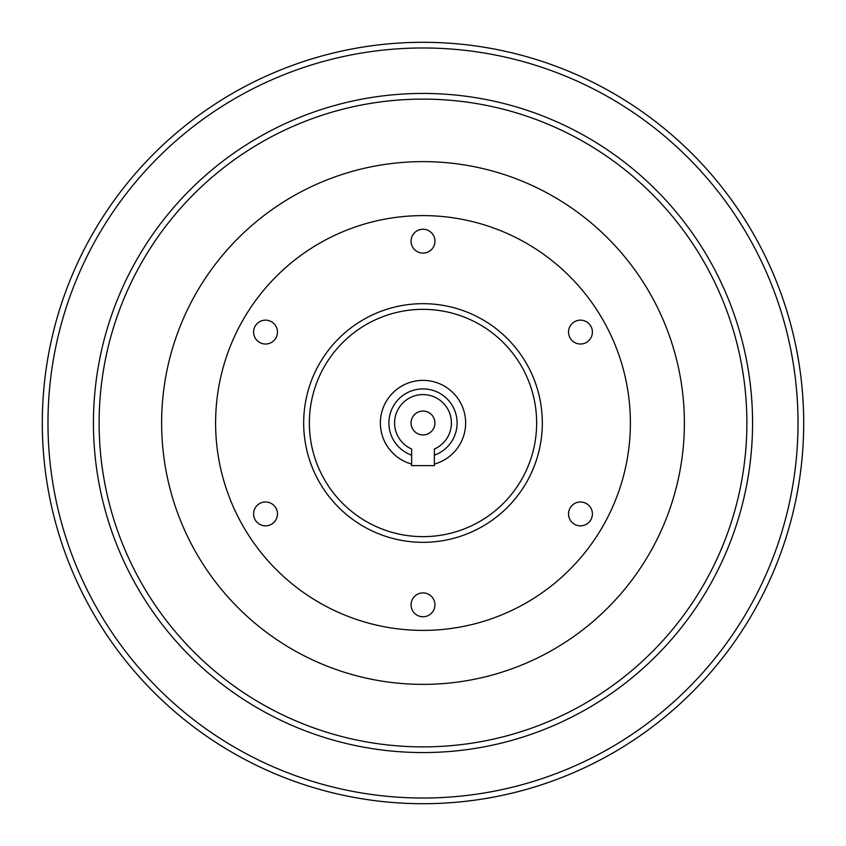 <?xml version="1.0" encoding="UTF-8"?>
<svg xmlns="http://www.w3.org/2000/svg" width="846" height="846" viewBox="0 0 846 846"><rect width="100%" height="100%" fill="white"/><g stroke="black" fill="none" stroke-linecap="round" stroke-linejoin="round"><path stroke-width="1.27" d="M434.368 455.148A34.094 34.094 0 0 0 419.151 389.128A34.094 34.094 0 0 0 411.632 455.148M434.368 449.036A28.415 28.415 0 0 0 445.43 405.562A28.415 28.415 0 0 0 400.57 405.562A28.415 28.415 0 0 0 411.632 449.036L411.632 465.617L434.368 465.617L434.368 449.036M42.3 423A380.7 380.7 0 0 0 613.35 752.697A380.7 380.7 0 0 0 613.35 93.303A380.7 380.7 0 0 0 42.3 423A380.7 380.7 0 0 0 613.35 752.697A380.7 380.7 0 0 0 613.35 93.303A380.7 380.7 0 0 0 42.3 423M93.441 423A329.559 329.559 0 0 0 587.78 708.409A329.559 329.559 0 0 0 587.78 137.591A329.559 329.559 0 0 0 93.441 423M99.119 423A323.881 323.881 0 0 0 584.935 703.491A323.881 323.881 0 0 0 584.935 142.509A323.881 323.881 0 0 0 99.119 423M161.628 423A261.372 261.372 0 0 0 553.686 649.358A261.372 261.372 0 0 0 553.686 196.642A261.372 261.372 0 0 0 161.628 423M215.603 423A207.397 207.397 0 0 0 526.698 602.606A207.397 207.397 0 0 0 526.698 243.394A207.397 207.397 0 0 0 215.603 423M411.071 604.827A11.929 11.929 0 0 0 428.964 615.158A11.929 11.929 0 0 0 428.964 594.495A11.929 11.929 0 0 0 411.071 604.827M253.599 513.913A11.929 11.929 0 0 0 271.503 524.245A11.929 11.929 0 0 0 271.503 503.582A11.929 11.929 0 0 0 253.599 513.913M253.599 332.087A11.929 11.929 0 0 0 271.503 342.419A11.929 11.929 0 0 0 271.503 321.755A11.929 11.929 0 0 0 253.599 332.087M411.071 241.173A11.929 11.929 0 0 0 428.964 251.505A11.929 11.929 0 0 0 428.964 230.842A11.929 11.929 0 0 0 411.071 241.173M568.533 332.087A11.929 11.929 0 0 0 586.437 342.419A11.929 11.929 0 0 0 586.437 321.755A11.929 11.929 0 0 0 568.533 332.087M568.533 513.913A11.929 11.929 0 0 0 586.437 524.245A11.929 11.929 0 0 0 586.437 503.582A11.929 11.929 0 0 0 568.533 513.913M303.672 423A119.328 119.328 0 0 0 482.664 526.339A119.328 119.328 0 0 0 482.664 319.661A119.328 119.328 0 0 0 303.672 423M309.361 423A113.639 113.639 0 0 0 479.819 521.422A113.639 113.639 0 0 0 479.819 324.578A113.639 113.639 0 0 0 309.361 423M434.368 464.073A42.617 42.617 0 0 0 419.172 380.552A42.617 42.617 0 0 0 411.632 464.073M411.071 423A11.929 11.929 0 0 0 428.964 433.332A11.929 11.929 0 0 0 428.964 412.668A11.929 11.929 0 0 0 411.071 423M47.979 423A375.021 375.021 0 0 0 610.505 747.779A375.021 375.021 0 0 0 610.505 98.221A375.021 375.021 0 0 0 47.979 423"/></g></svg>
